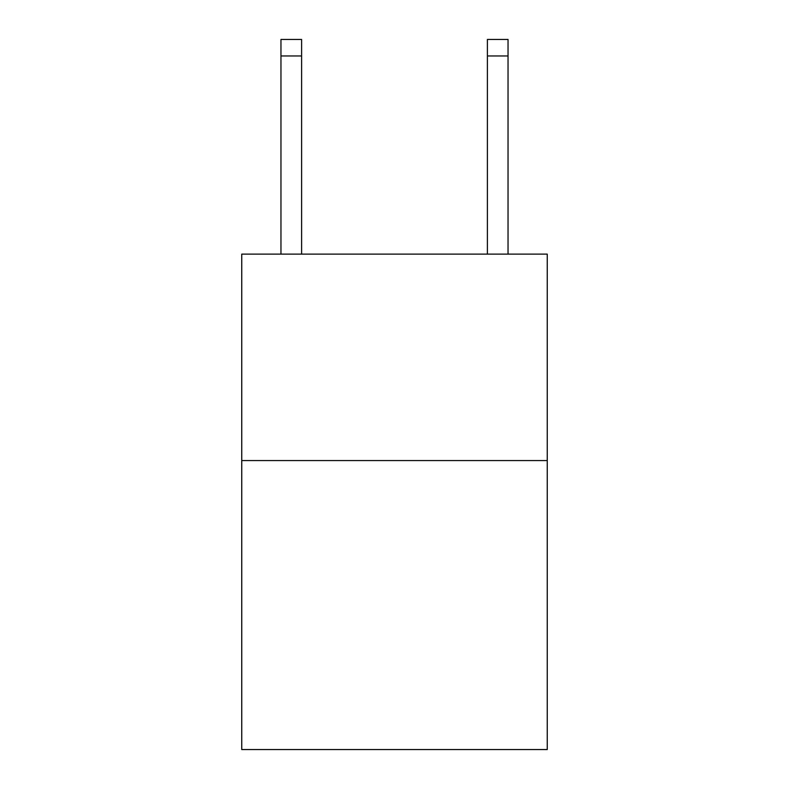 <?xml version="1.0" encoding="UTF-8"?>
<svg xmlns="http://www.w3.org/2000/svg" width="789" height="789" viewBox="0 0 789 789"><rect width="100%" height="100%" fill="white"/><g stroke="black" fill="none" stroke-linecap="round" stroke-linejoin="round"><path stroke-width="1.18" d="M547.25 460.559L547.25 749.55L241.75 749.55L241.75 254.127L547.25 254.127L547.25 460.559L241.75 460.559M301.605 254.127L301.605 55.96L280.963 55.96L280.963 39.45L301.605 39.45L301.605 55.96M280.963 254.127L280.963 55.96M508.037 254.127L508.037 39.45L487.395 39.45L487.395 254.127M487.395 55.96L508.037 55.96"/></g></svg>

